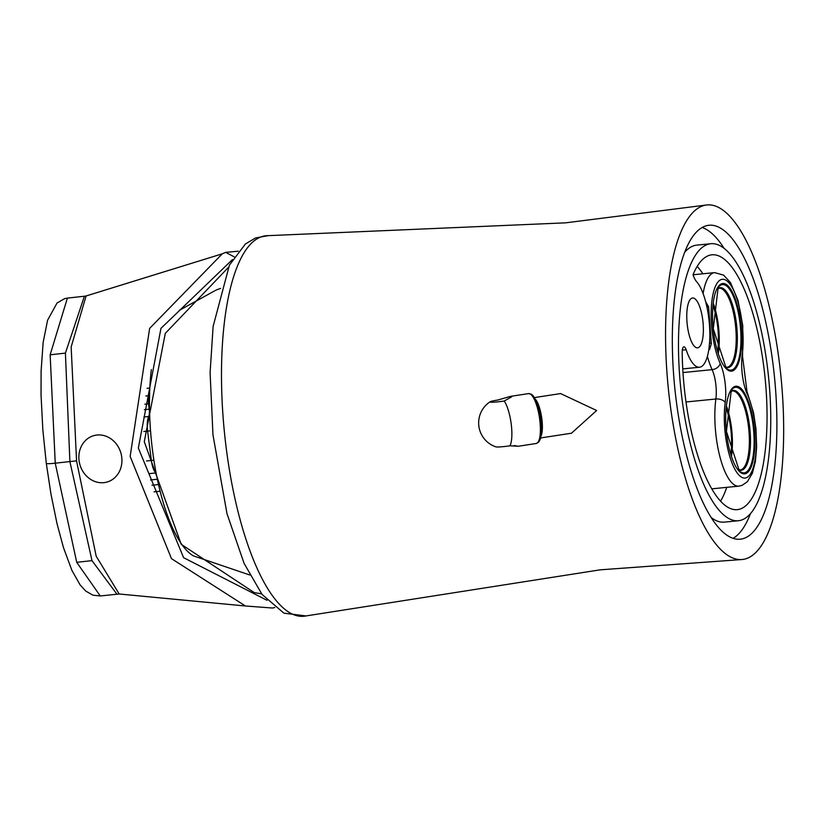 <?xml version="1.0" encoding="UTF-8"?>
<svg xmlns="http://www.w3.org/2000/svg" width="821" height="821" viewBox="0 0 821 821"><rect width="100%" height="100%" fill="white"/><g stroke="black" fill="none" stroke-linecap="round" stroke-linejoin="round"><path stroke-width="1.23" d="M747.172 558.321A178.157 56.628 84.3 0 0 779.95 367.285A178.157 56.628 84.3 0 0 705.998 205.065A178.157 56.628 84.3 0 0 702.047 206.133A178.157 56.628 84.3 0 0 668.93 394.162A178.157 56.628 84.3 0 0 741.301 559.573A178.157 56.628 84.3 0 0 747.172 558.321M571.478 433.211L596.641 410.51L560.599 393.577M691.898 298.146A25.051 7.964 84.3 0 0 687.259 324.798A25.051 7.964 84.3 0 0 697.552 347.837A25.051 7.964 84.3 0 0 698.24 347.673A25.051 7.964 84.3 0 0 702.879 321.021A25.051 7.964 84.3 0 0 692.585 297.982A25.051 7.964 84.3 0 0 691.898 298.146M710.822 243.724A139.19 44.242 84.3 0 0 706.984 244.648A139.19 44.242 84.3 0 0 681.245 392.725A139.19 44.242 84.3 0 0 738.407 520.73A139.19 44.242 84.3 0 0 742.235 519.796A139.19 44.242 84.3 0 0 767.984 371.728A139.19 44.242 84.3 0 0 710.822 243.724L696.813 245.12A139.19 44.242 84.3 0 0 692.975 246.043A139.19 44.242 84.3 0 0 684.724 252.242M704.634 226.309A157.745 50.143 84.3 0 0 675.457 394.121A157.745 50.143 84.3 0 0 740.244 539.192A157.745 50.143 84.3 0 0 744.585 538.145A157.745 50.143 84.3 0 0 773.762 370.322A157.745 50.143 84.3 0 0 708.975 225.252A157.745 50.143 84.3 0 0 704.634 226.309M709.58 342.398A44.539 14.152 84.3 0 0 706.943 307.105L705.639 301.625A44.539 14.152 84.3 0 0 696.608 281.675A22.27 7.081 -95.7 0 1 693.016 274.748A128.055 40.701 84.3 0 1 708.4 255.659A128.055 40.701 84.3 0 1 711.92 254.808A128.055 40.701 84.3 0 1 764.505 372.57A128.055 40.701 84.3 0 1 740.819 508.794A128.055 40.701 84.3 0 1 737.299 509.646A128.055 40.701 84.3 0 1 682.2 352.476A7.42 2.36 -95.7 0 1 683.924 346.811A7.42 2.36 -95.7 0 1 686.14 349.725A44.539 14.152 84.3 0 0 699.482 367.233A44.539 14.152 84.3 0 0 700.713 366.936A44.539 14.152 84.3 0 0 709.087 347.581L709.58 342.398L711.355 343.712L709.58 349.479L709.087 347.581M720.54 501.169A128.055 40.701 84.3 0 0 726.749 487.346M702.889 273.783A128.055 40.701 84.3 0 0 697.162 266.415M706.943 307.105L708.595 306.869L711.355 343.712M733.081 538.34A157.745 50.143 84.3 0 0 750.486 513.597M724.071 248.322A157.745 50.143 84.3 0 0 702.129 227.509M711.14 517.517A139.19 44.242 84.3 0 0 724.399 522.115L738.407 520.73M713.069 305.658A37.119 11.802 -95.7 0 1 717.616 351.326M726.226 408.386A37.119 11.802 -95.7 0 1 730.772 454.054M718.313 353.543A39.716 12.623 84.3 0 0 713.316 303.36M731.48 456.26A39.716 12.623 84.3 0 0 726.482 406.077M705.639 301.625L708.595 306.869M116.88 594.117L91.993 560.63L69.888 461.566L65.413 353.112L84.399 296.227L67.394 298.105L50.143 354.805L65.413 353.112M222.132 253.863L86.082 295.971L71.16 346.985L76.558 460.899L96.17 556.166L119.168 593.994L245.438 605.99L171.466 558.639L130.149 456.404L149.617 328.421L222.337 253.771L225.693 252.375L234.17 256.819M228.248 267.574L165.288 333.367L144.28 441.719L181.225 544.313L254.264 592.618L261.612 593.86M232.456 259.569L160.957 328.369L138.349 448.071L183.596 557.685L267.02 600.295M274.778 607.499L272.582 608.033L245.438 605.99M149.709 416.432L143.932 416.965M97.34 434.997A24.127 21.305 -106.4 0 0 93.584 435.705A24.127 21.305 -106.4 0 0 79.432 462.767A24.127 21.305 -106.4 0 0 103.446 482.686A24.127 21.305 -106.4 0 0 107.202 481.989A24.127 21.305 -106.4 0 0 121.364 454.926A24.127 21.305 -106.4 0 0 97.34 434.997M511.257 396.348L511.77 396.748L504.258 401.017A11.135 0.934 172.7 0 1 489.983 401.941A11.135 0.934 172.7 0 1 490.127 401.767A11.135 0.934 172.7 0 1 497.793 400.043L510.426 396.379L528.591 393.598L531.515 394.296L533.106 395.681L536.349 401.069L539.151 409.412L541.573 425.062L541.419 433.899L540.341 439.102L538.812 441.965L536.236 443.494A25.235 7.102 -98.7 0 0 539.592 418.566A25.235 7.102 -98.7 0 0 529.217 393.598A25.235 7.102 -98.7 0 0 528.591 393.598M514.244 445.546L518.113 446.255M517.651 446.244L509.995 445.793A11.135 0.934 172.7 0 1 495.905 446.86A25.235 25.235 0 0 1 490.127 401.767M151.341 369.583A122.483 38.926 84.3 0 0 193.407 555.879L249.738 574.987M703.115 293.59A55.674 17.693 -95.7 0 1 713.069 272.993A55.674 17.693 -95.7 0 1 714.609 272.623L693.016 274.768M746.987 391.586L742.564 356.519A7.42 4.208 -172.3 0 0 742.215 354.836A48.254 15.332 84.3 0 0 732.979 288.992A48.254 15.332 84.3 0 0 712.474 296.966A48.254 15.332 84.3 0 0 720.181 363.405A29.689 9.441 -95.7 0 1 725.2 402.536A48.254 15.332 84.3 0 0 729.284 454.762A48.254 15.332 84.3 0 0 746.392 477.74A48.254 15.332 84.3 0 0 756.274 444.264A48.254 15.332 84.3 0 0 747.223 393.967A7.42 5.142 -24.4 0 0 746.987 391.586L753.524 412.635L755.967 428.849L756.654 447.117L755.371 461.618L752.385 473.224L747.387 481.681L742.081 485.355L738.797 486.145A55.674 17.693 -95.7 0 1 720.017 457.143A55.674 17.693 -95.7 0 1 715.871 399.006A22.27 7.081 84.3 0 0 712.115 369.655L682.98 372.56M720.181 363.405A7.42 5.142 -24.4 0 1 712.115 369.655A55.674 17.693 -95.7 0 1 707.384 356.386M725.2 402.536A7.42 4.208 -172.3 0 0 715.871 399.006L685.987 401.982M734.713 386.517A44.036 13.998 -95.7 0 1 753.77 424.796A44.036 13.998 -95.7 0 1 745.858 473.573A44.036 13.998 -95.7 0 1 726.79 435.294A44.036 13.998 -95.7 0 1 734.713 386.517M745.314 472.578A42.99 13.659 84.3 0 0 753.042 424.96A42.99 13.659 84.3 0 0 734.436 387.594A42.99 13.659 84.3 0 0 731.306 390.232L726.431 431.425L739.331 470.844A42.99 13.659 84.3 0 0 745.314 472.578M721.546 283.789A44.036 13.998 -95.7 0 1 740.614 322.078A44.036 13.998 -95.7 0 1 732.701 370.856A44.036 13.998 -95.7 0 1 713.634 332.577A44.036 13.998 -95.7 0 1 721.546 283.789M732.158 369.861A42.99 13.659 84.3 0 0 739.885 322.243A42.99 13.659 84.3 0 0 721.269 284.866A42.99 13.659 84.3 0 0 718.139 287.514L713.275 328.708L726.175 368.126A42.99 13.659 84.3 0 0 732.158 369.861M730.29 391.863A40.147 12.756 -95.7 0 1 732.106 390.673A40.147 12.756 -95.7 0 1 749.491 425.565A40.147 12.756 -95.7 0 1 742.276 470.033A40.147 12.756 -95.7 0 1 738.017 469.448M717.133 289.146A40.147 12.756 -95.7 0 1 718.95 287.945A40.147 12.756 -95.7 0 1 736.334 322.848A40.147 12.756 -95.7 0 1 729.12 367.315A40.147 12.756 -95.7 0 1 724.861 366.72M737.966 469.396L740.142 469.971A39.716 12.623 84.3 0 0 741.23 469.704A39.716 12.623 84.3 0 0 748.578 427.454A39.716 12.623 84.3 0 0 732.27 390.929A39.716 12.623 84.3 0 0 731.696 391.032M724.81 366.669L726.975 367.254A39.716 12.623 84.3 0 0 728.073 366.987A39.716 12.623 84.3 0 0 735.421 324.736A39.716 12.623 84.3 0 0 719.104 288.212A39.716 12.623 84.3 0 0 718.539 288.315M260.657 237.033A191.201 60.775 84.3 0 0 225.693 443.833A191.201 60.775 84.3 0 0 305.976 615.935L283.922 613.164L262.063 594.445L244.094 563.401L226.996 513.689L212.978 434.935L210.094 372.652L213.121 326.44L229.418 265.142L245.387 244.001L255.649 237.936L268.098 235.658A191.201 60.775 84.3 0 0 260.657 237.033M686.14 349.725L682.313 350.115M747.223 393.967A29.689 9.441 -95.7 0 1 742.215 354.836M50.143 354.805L55.243 463.188L69.888 461.566A29.689 2.484 -7.3 0 1 76.558 460.899M76.722 562.323L100.265 595.964L92.968 595.184L85.815 591.11L80.15 584.973L71.909 570.4L63.515 547.751L57.039 523.777L50.923 493.862L46.304 463.413A11.135 0.934 172.7 0 0 55.243 463.188L76.722 562.323L91.993 560.63M144.373 409.658L149.217 409.176L148.529 403.829L144.865 404.189M157.345 479.269L150.541 479.946M151.988 485.221L158.504 484.575M149.822 388.035L147.092 388.302L149.822 388.005M145.861 395.999L149.555 395.63M149.463 403.727A7.42 0.626 -7.3 0 1 148.529 403.829A7.42 2.36 -95.7 0 1 149.545 395.804M146.528 460.971L151.372 460.489L147.616 431.138L143.798 431.518M149.001 473.645L155.908 472.958A14.85 4.721 -95.7 0 1 151.372 460.489A7.42 0.626 -7.3 0 0 153.876 460.201M150.52 430.799A7.42 0.626 -7.3 0 1 147.616 431.138A14.85 4.721 -95.7 0 1 148.683 416.493A7.42 2.36 84.3 0 0 149.217 409.176M535.528 399.355A20.412 5.747 81.3 0 1 541.614 417.14A20.412 5.747 81.3 0 1 541.131 435.93M504.258 401.017A25.235 7.102 81.3 0 1 511.216 424.026A25.235 7.102 81.3 0 1 509.995 445.793M531.782 395.332A23.388 6.578 81.3 0 1 540.67 417.284A23.388 6.578 81.3 0 1 538.761 440.887M705.998 205.065L565.587 222.84L268.098 235.658M741.301 559.573L600.141 569.836L305.976 615.935M732.27 390.929L730.259 391.925M719.104 288.212L717.102 289.208M682.764 368.896L699.482 367.233M738.797 486.145L711.735 488.844M742.564 356.519L742.759 325.609L738.017 300.435L730.505 282.65L723.619 275.107L714.609 272.623M119.168 593.994L100.265 595.964M86.082 295.971L84.389 296.227M225.488 252.447L222.337 253.771M238.254 251.195L225.693 252.375M154.03 491.82L160.105 491.215M46.304 463.413L42.836 429.855L41.05 395.127L41.101 371.082L43.154 342.378L47.587 320.211L57.039 303.021L64.613 298.649L67.394 298.105M534.512 397.569L560.681 393.567M518.072 446.275L536.236 443.494M540.7 437.932L571.529 433.211M220.603 288.397L216.097 290.07L179.317 310.359"/></g></svg>
